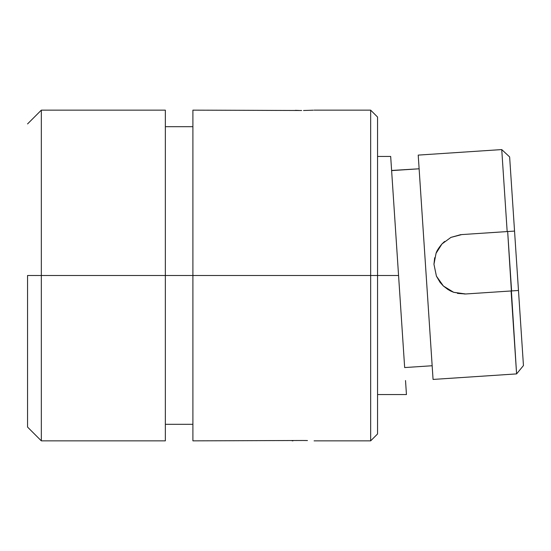 <?xml version="1.0" encoding="UTF-8"?>
<svg xmlns="http://www.w3.org/2000/svg" width="551" height="551" viewBox="0 0 551 551"><rect width="100%" height="100%" fill="white"/><g stroke="black" fill="none" stroke-linecap="round" stroke-linejoin="round"><path stroke-width="0.83" d="M165.348 275.5L377.552 275.5L377.552 117.032L377.552 275.5L370.658 275.5L370.658 110.145L370.658 275.5L192.905 275.5L192.905 440.855L192.905 110.145L192.905 275.5L165.348 275.5L165.348 110.145L165.348 275.5L41.332 275.5L41.332 110.145L41.332 275.5L165.348 275.5L165.348 440.855L165.348 275.5M192.905 440.855L303.525 440.49M307.341 440.545L302.657 440.49M301.659 110.496L192.905 110.145M27.55 275.5L41.332 275.5L41.332 440.855L41.332 275.5L27.55 275.5L27.55 427.073L27.55 275.5M303.525 110.51L313.237 110.2M298.945 110.455L295.405 110.324M377.552 433.968L377.552 275.5L377.552 433.968L370.658 440.855L370.658 275.5L370.658 440.855L314.084 440.855M292.202 440.855L293.042 440.8M307.458 440.552L304.62 440.504M400.763 308.656L398.566 275.5L377.552 275.5L398.566 275.5L391.609 170.452L419.118 168.792L391.623 170.61M440.125 282.429L443.376 286.01L436.42 276.141L433.954 264.28L436.041 253.329L441.978 243.948L450.932 237.398L461.745 234.581L507.168 231.572L501.741 149.576L418.216 155.106L501.741 149.576L507.168 231.572L514.544 231.083L509.634 156.932L501.741 149.576L509.634 156.932L523.45 365.568L516.59 373.902L507.671 231.537L511.603 290.935L465.685 293.979L453.666 292.292L449.96 290.673L443.376 286.01L448.177 289.668L453.638 292.285L443.376 286.01L436.42 276.141L433.954 264.28L436.44 276.189L433.954 264.28L434.67 257.758M509.634 156.932L523.45 365.568L518.477 290.48L465.685 293.979L457.454 293.38M453.728 292.319L464.879 294.02M436.447 276.209L440.104 282.401M450.918 237.405L441.971 243.955L450.932 237.398L461.745 234.581L507.671 231.537M450.904 237.412L460.622 234.678M442.067 243.845L444.616 241.448M436.055 253.295L433.954 264.28L436.041 253.329C436.688 251.036 438.665 247.916 441.971 243.955C438.741 247.798 436.764 250.912 436.055 253.295L437.852 249.534M443.383 286.017L440.063 282.36M453.652 292.292L450.704 291.052M404.661 367.565L432.156 365.747L404.661 367.565L403.311 347.22M403.277 346.71L400.797 309.214M518.477 290.48L511.101 290.969L516.59 373.902L433.065 379.432L516.59 373.902L523.45 365.568M403.298 346.93L400.77 308.835L403.298 346.93M406.445 394.557L405.522 380.548L406.445 394.557L377.552 394.557M377.552 156.443L390.68 156.443L400.77 308.835M418.216 155.106L433.065 379.432L418.216 155.106M465.685 293.979L453.666 292.292M432.156 365.74L419.118 168.792M460.829 234.657L451.028 237.357M165.348 126.682L192.905 126.682M314.084 110.145L370.658 110.145L377.552 117.032M165.348 110.145L41.332 110.145L27.55 123.927M27.55 427.073L41.332 440.855L165.348 440.855M165.348 424.318L192.905 424.318"/></g></svg>
